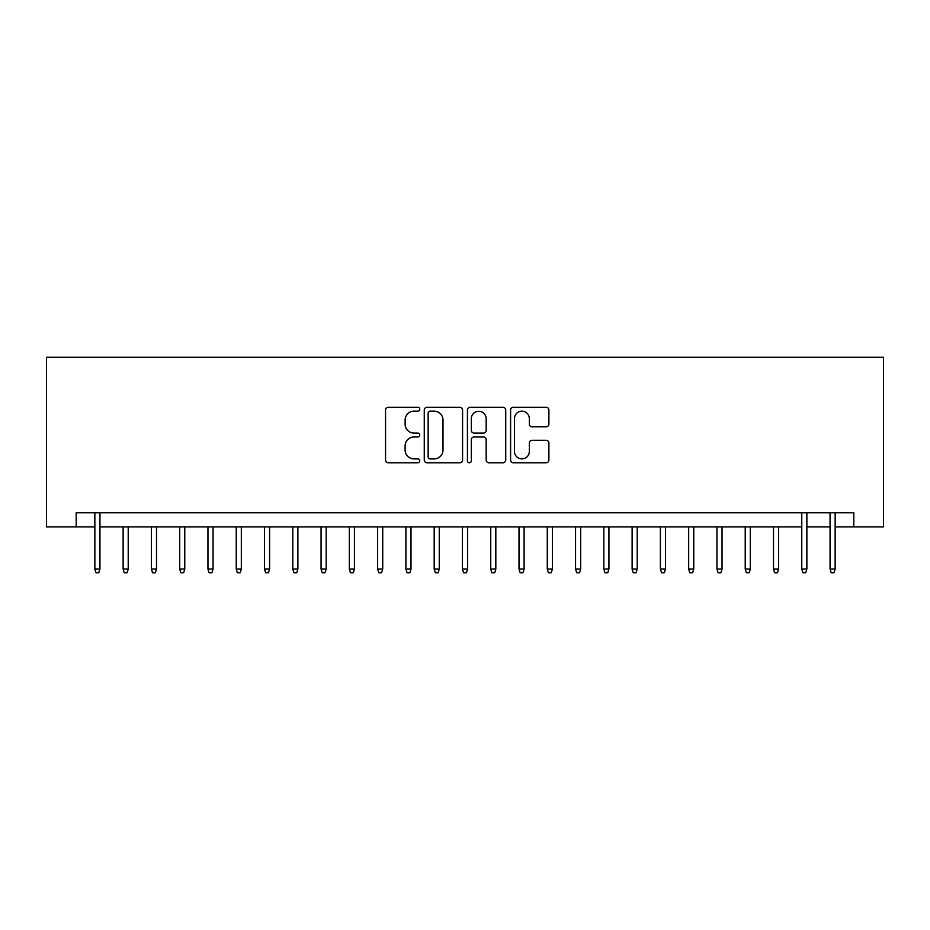 <?xml version="1.0" encoding="UTF-8"?>
<svg xmlns="http://www.w3.org/2000/svg" width="930" height="930" viewBox="0 0 930 930"><rect width="100%" height="100%" fill="white"/><g stroke="black" fill="none" stroke-linecap="round" stroke-linejoin="round"><path stroke-width="1.4" d="M419.756 409.212A1.941 1.941 0 0 0 417.814 407.27L388.322 407.27A2.778 2.778 0 0 0 385.555 410.049L385.555 460.001A2.778 2.778 0 0 0 388.322 462.78L417.814 462.78A1.941 1.941 0 0 0 419.756 460.838A1.941 1.941 0 0 0 417.814 458.897L414.001 458.897A8.882 8.882 0 0 1 405.12 450.015L405.12 445.854A8.882 8.882 0 0 1 414.001 436.972L417.814 436.972A1.941 1.941 0 0 0 419.756 435.031A1.941 1.941 0 0 0 417.814 433.078L414.001 433.078A8.882 8.882 0 0 1 405.12 424.196L405.12 420.035A8.882 8.882 0 0 1 414.001 411.153L417.814 411.153A1.941 1.941 0 0 0 419.756 409.212M546.119 426.835A2.778 2.778 0 0 0 548.898 424.068L548.898 410.049A2.778 2.778 0 0 0 546.119 407.27L513.36 407.27A2.778 2.778 0 0 0 510.593 410.049L510.593 460.001A2.778 2.778 0 0 0 513.36 462.78L546.119 462.78A2.778 2.778 0 0 0 548.898 460.001L548.898 443.075A2.778 2.778 0 0 0 546.119 440.297L532.1 440.297A2.778 2.778 0 0 0 529.321 443.075L529.321 451.469A7.428 7.428 0 0 1 521.904 458.897A7.428 7.428 0 0 1 514.476 451.469L514.476 418.581A7.428 7.428 0 0 1 521.904 411.153A7.428 7.428 0 0 1 529.321 418.581L529.321 424.068A2.778 2.778 0 0 0 532.1 426.835L546.119 426.835M76.19 526.926L76.19 512.79L853.81 512.79L853.81 526.926L883.5 526.926L883.5 357.26L46.5 357.26L46.5 526.926L94.848 526.926M462.57 410.049A2.778 2.778 0 0 0 459.792 407.27L427.044 407.27A2.778 2.778 0 0 0 424.266 410.049L424.266 460.001A2.778 2.778 0 0 0 427.044 462.78L459.792 462.78A2.778 2.778 0 0 0 462.57 460.001L462.57 410.049M470.208 407.27L502.956 407.27A2.778 2.778 0 0 1 505.734 410.049L505.734 460.001A2.778 2.778 0 0 1 502.956 462.78L488.936 462.78A2.778 2.778 0 0 1 486.169 460.001L486.169 439.75A2.778 2.778 0 0 0 483.391 436.972L474.091 436.972A2.778 2.778 0 0 0 471.312 439.75L471.312 460.838A1.941 1.941 0 0 1 469.371 462.78A1.941 1.941 0 0 1 467.43 460.838L467.43 410.049A2.778 2.778 0 0 1 470.208 407.27M99.94 526.926L801.776 526.926M806.868 526.926L830.06 526.926M835.152 526.926L853.81 526.926M430.102 411.153A1.941 1.941 0 0 0 428.149 413.094L428.149 456.956A1.941 1.941 0 0 0 430.102 458.897L434.124 458.897A8.882 8.882 0 0 0 443.006 450.015L443.006 420.035A8.882 8.882 0 0 0 434.124 411.153L430.102 411.153M486.169 418.721A7.428 7.428 0 0 0 478.741 411.293A7.428 7.428 0 0 0 471.312 418.721L471.312 430.311A2.778 2.778 0 0 0 474.091 433.078L483.391 433.078A2.778 2.778 0 0 0 486.169 430.311L486.169 418.721M94.848 569.055L95.988 572.74L98.813 572.74L99.94 569.055L94.848 569.055L94.848 512.79M99.94 569.055L99.94 512.79M128.224 569.055L127.085 572.74L124.26 572.74L123.132 569.055L128.224 569.055L128.224 526.926M123.132 569.055L123.132 526.926M156.496 569.055L155.368 572.74L152.543 572.74L151.404 569.055L156.496 569.055L156.496 526.926M151.404 569.055L151.404 526.926M184.779 569.055L183.64 572.74L180.815 572.74L179.688 569.055L184.779 569.055L184.779 526.926M179.688 569.055L179.688 526.926M213.051 569.055L211.924 572.74L209.087 572.74L207.96 569.055L213.051 569.055L213.051 526.926M207.96 569.055L207.96 526.926M241.323 569.055L240.196 572.74L237.371 572.74L236.243 569.055L241.323 569.055L241.323 526.926M236.243 569.055L236.243 526.926M269.607 569.055L268.479 572.74L265.643 572.74L264.515 569.055L269.607 569.055L269.607 526.926M264.515 569.055L264.515 526.926M297.879 569.055L296.751 572.74L293.927 572.74L292.787 569.055L297.879 569.055L297.879 526.926M292.787 569.055L292.787 526.926M326.163 569.055L325.023 572.74L322.199 572.74L321.071 569.055L326.163 569.055L326.163 526.926M321.071 569.055L321.071 526.926M354.435 569.055L353.307 572.74L350.482 572.74L349.343 569.055L354.435 569.055L354.435 526.926M349.343 569.055L349.343 526.926M382.718 569.055L381.579 572.74L378.754 572.74L377.627 569.055L382.718 569.055L382.718 526.926M377.627 569.055L377.627 526.926M410.99 569.055L409.863 572.74L407.038 572.74L405.899 569.055L410.99 569.055L410.99 526.926M405.899 569.055L405.899 526.926M439.262 569.055L438.135 572.74L435.31 572.74L434.182 569.055L439.262 569.055L439.262 526.926M434.182 569.055L434.182 526.926M467.546 569.055L466.418 572.74L463.582 572.74L462.454 569.055L467.546 569.055L467.546 526.926M462.454 569.055L462.454 526.926M495.818 569.055L494.69 572.74L491.865 572.74L490.738 569.055L495.818 569.055L495.818 526.926M490.738 569.055L490.738 526.926M524.101 569.055L522.962 572.74L520.137 572.74L519.01 569.055L524.101 569.055L524.101 526.926M519.01 569.055L519.01 526.926M552.374 569.055L551.246 572.74L548.421 572.74L547.282 569.055L552.374 569.055L552.374 526.926M547.282 569.055L547.282 526.926M580.657 569.055L579.518 572.74L576.693 572.74L575.565 569.055L580.657 569.055L580.657 526.926M575.565 569.055L575.565 526.926M608.929 569.055L607.802 572.74L604.977 572.74L603.837 569.055L608.929 569.055L608.929 526.926M603.837 569.055L603.837 526.926M637.213 569.055L636.073 572.74L633.249 572.74L632.121 569.055L637.213 569.055L637.213 526.926M632.121 569.055L632.121 526.926M665.485 569.055L664.357 572.74L661.521 572.74L660.393 569.055L665.485 569.055L665.485 526.926M660.393 569.055L660.393 526.926M693.757 569.055L692.629 572.74L689.804 572.74L688.677 569.055L693.757 569.055L693.757 526.926M688.677 569.055L688.677 526.926M722.04 569.055L720.913 572.74L718.076 572.74L716.949 569.055L722.04 569.055L722.04 526.926M716.949 569.055L716.949 526.926M750.312 569.055L749.185 572.74L746.36 572.74L745.221 569.055L750.312 569.055L750.312 526.926M745.221 569.055L745.221 526.926M778.596 569.055L777.457 572.74L774.632 572.74L773.504 569.055L778.596 569.055L778.596 526.926M773.504 569.055L773.504 526.926M801.776 569.055L802.915 572.74L805.74 572.74L806.868 569.055L801.776 569.055L801.776 512.79M806.868 569.055L806.868 512.79M830.06 569.055L831.188 572.74L834.012 572.74L835.152 569.055L830.06 569.055L830.06 512.79M835.152 569.055L835.152 512.79"/></g></svg>
